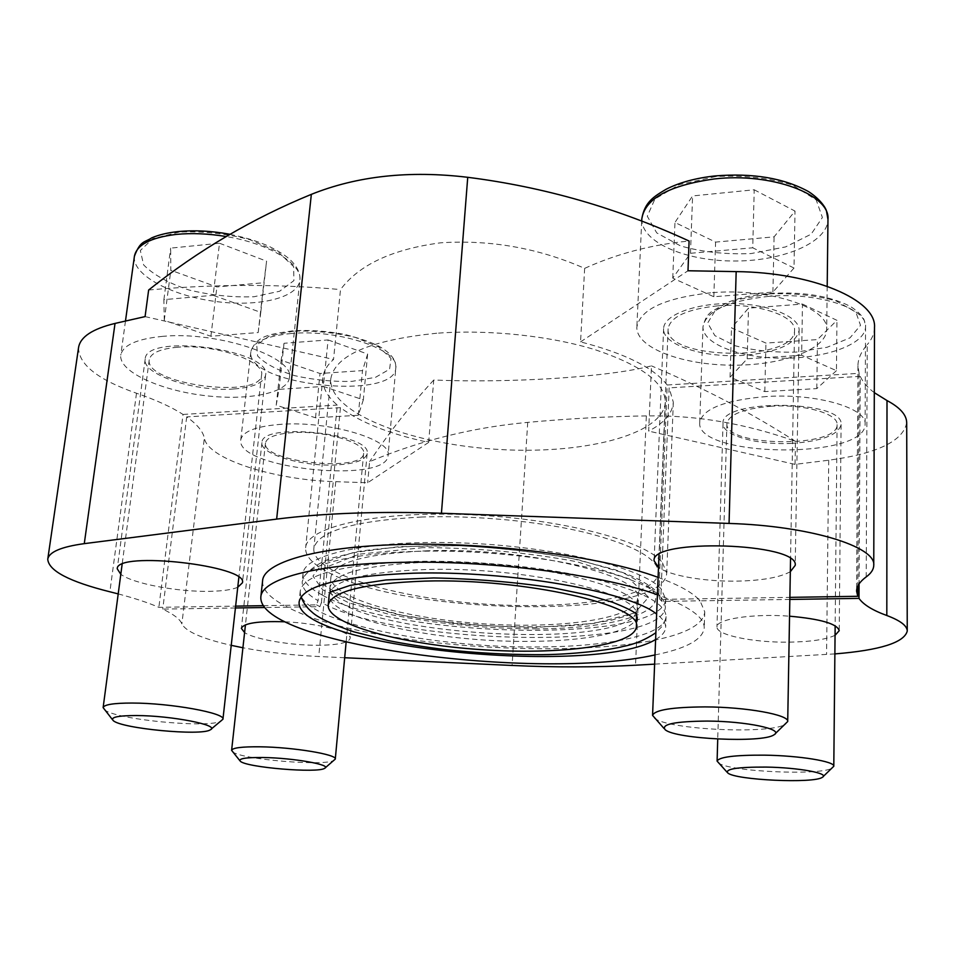 <?xml version="1.0" encoding="UTF-8"?>
<svg xmlns="http://www.w3.org/2000/svg" width="955" height="955" viewBox="0 0 955 955"><rect width="100%" height="100%" fill="white"/><g stroke="black" fill="none" stroke-linecap="round" stroke-linejoin="round"><path stroke-width="0.72" stroke-dasharray="4.78 3.58" d="M537.092 628.879C484.424 628.641 434.513 623.639 387.36 613.886L348.647 602.736L322.587 589.736L312.965 576.08L322.492 563.223L351.87 552.885L398.88 546.654L457.958 545.675C500.909 547.836 541.115 552.539 578.575 559.797L623.018 572.714L649.173 587.086C675.877 610.675 616.727 628.593 537.092 628.879M322.157 595.013L318.815 593.127C307.868 586.692 302.604 580.198 303.022 573.68C303.654 554.664 369.704 539.766 459.821 542.858C549.865 545.806 638.036 566.399 659.117 586.848L661.182 588.901L665.695 599.036C663.988 644.1 397.746 638.382 322.157 595.013L321.429 602.521C397.185 645.21 663.701 651.191 665.396 606.95L663.785 600.898L660.86 596.982L662.233 562.292L660.18 560.131C639.241 538.56 551.56 517.18 461.945 514.458C372.259 511.57 306.412 527.626 305.648 547.764C305.182 554.664 310.387 561.516 321.25 568.285L324.581 570.266C399.62 615.88 664.931 620.75 666.709 573.012L662.233 562.292L669.133 387.873L673.323 402.234C672.511 413.324 664.298 422.946 648.672 431.099L651.465 365.872C608.025 377.225 510.006 383.17 433.737 380.03L428.664 442.392C389.986 434.155 360.584 422.564 340.446 407.654L322.157 595.013M584.651 268.367L580.545 341.878C625.131 353.469 654.008 367.842 667.175 384.996L658.795 594.965C638.609 575.972 559.093 556.574 473.274 552.109C387.432 547.537 316.535 558.806 304.669 575.793L302.222 581.547C301.816 587.958 307.104 594.332 318.075 600.671L337.282 405.063C326.956 396.182 322.145 387.062 322.862 377.726C323.494 371.352 327.052 365.264 333.534 359.45L340.505 289.556C359.104 264.738 392.517 249.148 440.756 242.797C490.548 239.586 538.513 248.109 584.651 268.367C617.097 253.672 651.919 244.564 689.092 241.03M237.747 587.289C232.005 589.701 222.861 591.038 210.327 591.312C178.537 592.172 132.876 583.696 120.796 574.277M790.322 571.699C780.08 577.333 762.747 580.473 738.322 581.106C705.626 581.846 670.028 575.841 658.508 567.354M658.102 577.369C677.465 584.424 690.811 591.563 698.165 598.809L789.88 597.364M118.205 593.903C134.774 598.284 148.335 602.76 158.864 607.344L235.622 606.127M263.317 605.685L284.124 605.363C269.262 597.317 262.076 589.175 262.577 580.927M284.888 621.801C318.17 623.197 351.894 632.043 350.115 638.406C348.694 642.691 338.357 644.971 319.125 645.27C291.669 645.604 254.782 639.432 244.587 632.568M835.064 635.314C825.896 639.587 810.282 641.867 788.245 642.154C752.731 642.584 715.999 634.98 716.966 626.922C715.928 619.162 752.743 613.373 789.546 616.19M789.845 599.442L700.063 600.826L704.742 611.845C700.516 665.36 382.585 657.935 287.598 607.177L264.69 607.523M235.419 607.977L162.756 609.099C173.846 614.399 180.209 619.329 181.856 623.878C185.831 631.577 202.293 638.728 231.229 645.341M344.683 657.732L318.731 656.527C292.421 655.261 267.137 652.337 242.916 647.765M834.885 653.912L654.617 664.143M667.175 384.996L859.082 373.333L857.948 365.861C857.972 358.889 861.076 351.822 867.236 344.648L866.209 576.892M859.082 373.333L857.841 586.012M874.303 392.66C867.594 387.611 862.902 382.179 860.24 376.365L859.07 583.899M710.604 292.815C664.596 297.984 640.017 309.432 636.854 327.171C636.006 347.369 680.354 364.5 729.954 365.156C779.531 366.135 826.35 350.187 826.684 329.606C829.298 307.701 768.715 287.491 710.604 292.815M580.545 341.878L687.994 270.766M874.505 327.493C874.422 333.45 871.999 339.168 867.236 344.648M766.495 396.528C724.821 400.109 702.57 408.776 699.729 422.516C695.61 457.541 866.328 459.964 865.099 424.127C867.021 408 816.274 393.174 766.495 396.528M860.24 376.365L669.133 387.873M906.701 422.802C903.072 441.186 877.072 453.661 828.725 460.214L795.049 464.381L648.672 431.099M78.561 347.536C78.585 364.488 97.888 379.708 136.493 393.233C155.892 399.906 171.411 406.973 183.038 414.446L158.864 607.344M340.446 407.654L186.703 416.905C197.148 424.354 203.033 431.421 204.346 438.106L181.856 623.878M186.703 416.905L162.756 609.099M162.816 336.339C136.887 338.87 122.873 345.125 120.784 355.105C118.611 371.137 158.148 389.652 202.329 395.286C246.497 401.184 287.706 393.484 289.413 377.738C295.226 357.433 218.349 330.955 162.816 336.339M183.038 414.446L337.282 405.063M145.076 316.606L333.534 359.45M281.701 424.259C256.238 426.157 242.594 431.362 240.756 439.873C235.718 468.881 388.005 484.436 388.088 455.272C392.195 439.849 329.726 420.833 281.701 424.259M428.664 442.392L367.675 482.752L335.73 481.678C275.112 480.174 207.713 459.164 204.346 438.106M795.049 464.381L795.443 441.329C745.485 423.483 695.789 415.007 646.344 415.903L635.529 665.217M646.344 415.903C608.657 416.452 569.12 418.612 527.721 422.373C472.821 427.41 420.116 440.494 369.609 461.647L367.675 482.752M148.646 290.01C213.944 284.065 277.893 283.922 340.505 289.556M433.737 380.03C410.208 405.636 388.84 432.842 369.609 461.647M795.443 441.329C751.287 412.894 703.286 387.742 651.465 365.872M791.743 443.371C757.399 445.305 721.956 435.349 723.03 423.423C719.664 398.713 844.65 399.548 841.08 424.581C838.311 435.014 821.873 441.282 791.743 443.371M744.267 355.284C704.36 358.352 662.125 344.934 663.618 328.592C663.701 315.126 694.918 303.045 731.733 303.523C768.56 303.809 799.824 316.702 799.12 330.335C796.004 343.967 777.716 352.276 744.267 355.284M336.673 464.906C303.666 466.947 259.617 454.222 261.957 442.595C261.157 421.776 372.462 433.594 367.138 453.589C365.55 460.012 355.403 463.772 336.673 464.906M233.975 388.96C196.121 392.171 141.877 374.658 145.184 359.14C145.267 332.459 272.676 349.972 265.562 375.279C263.807 382.883 253.266 387.444 233.975 388.96M654.987 654.939C686.215 648.588 702.629 639.623 704.229 628.044C704.635 617.24 689.033 606.15 657.41 594.738M321.429 602.521L319.889 606.676L287.598 607.177L284.124 605.363L316.523 604.849L318.075 600.671M658.795 594.965L659.929 599.418L698.165 598.809L700.063 600.826L661.994 601.411L660.86 596.982M655.608 639.492C662.03 635.863 665.372 631.84 665.635 627.423C665.814 623.161 662.818 618.709 656.634 614.089M414.112 561.456C471.209 560.012 539.933 566.458 589.545 577.739C640.125 590.095 665.623 603.047 666.053 616.608L665.516 619.401C659.654 636.293 605.1 646.714 539.217 646.953C434.919 648.302 305.827 622.326 300.371 593.867L300.228 591.026C303.75 574.433 341.711 564.584 414.112 561.456M421.764 517.013C353.374 520.738 317.394 531.326 313.813 548.779C312.333 573.501 395.286 598.021 483.135 603.966C570.935 610.305 656.503 597.567 658.484 572.881C658.102 558.663 634.132 545.293 586.585 532.771C539.993 521.346 475.518 515.127 421.764 517.013M436.769 333.235C370.277 340.028 334.954 355.236 330.776 378.884C328.341 412.309 408.394 443.407 493.962 449.125C579.482 455.368 663.08 435.719 665.325 402.27C665.158 383.062 642.118 365.67 596.242 350.091C551.286 335.957 488.972 329.284 436.769 333.235M319.889 606.676L316.523 604.849M659.929 599.418L661.994 601.411M636.854 615.915C636.412 631.148 589.605 641.08 531.004 641.342C439.288 642.739 326.144 618.685 329.236 594.416L329.833 592.052C336.649 579.219 368.678 571.711 425.93 569.538C521.681 566.482 636.173 592.1 636.591 613.504L636.591 613.707M232.316 751.597C239.598 759.404 326.013 766.638 334.346 760.216M292.982 432.603C275.911 433.833 266.743 437.306 265.478 443.036C261.789 462.232 363.76 472.725 363.652 453.303C366.278 442.917 324.76 430.395 292.982 432.603M328.09 339.944L367.627 354.042L362.506 370.6L320.032 373.501L281.116 360.25L284.029 343.287L328.09 339.944L323.399 386.441L363.342 399.835L367.627 354.042M104.155 709.493C113.848 719.545 210.458 728.772 221.5 720.87M177.546 347.226C160.106 348.862 150.675 353.04 149.243 359.784C144.444 384.376 261.073 399.632 261.586 374.849C265.311 361.145 214.23 343.764 177.546 347.226M219.519 243.239L266.588 261.181L263.843 282.716L216.904 286.942L170.826 270.253L170.659 248.121L219.519 243.239L213.132 295.31L260.775 312.369L266.588 261.181M718.184 762.759C727.424 771.676 822.255 776.021 832.617 767.844M771.712 406.197C743.873 408.513 728.94 414.291 726.922 423.554C724.045 446.88 838.395 448.337 837.093 424.629C838.323 413.825 804.671 404.061 771.712 406.197M802.463 304.06L836.938 320.331L817.456 339.574L765.922 343.084L731.494 327.899L748.505 308.143L802.463 304.06L801.639 355.26L836.437 370.671L836.938 320.331M654.282 718.041C666.948 729.739 771.64 734.67 785.798 724.045M717.623 305.851C686.848 309.157 670.338 316.809 668.094 328.795C664.489 360.035 795.599 362.16 794.536 330.43C796.219 315.723 756.074 302.437 717.623 305.851M754.211 189.782L795.014 211.091L774.087 236.852L715.593 242.104L674.958 222.467L692.59 195.942L754.211 189.782L752.743 247.811L793.999 268.021L795.014 211.091M363.342 399.835L358.292 415.282L315.52 417.777L276.222 405.195L279.015 389.342L323.399 386.441M279.015 389.342L284.029 343.287M358.292 415.282L362.506 370.6M315.52 417.777L320.032 373.501M276.222 405.195L281.116 360.25M793.999 268.021L772.905 292.099L713.839 296.742L672.75 278.108L690.489 253.29L752.743 247.811M690.489 253.29L692.59 195.942M772.905 292.099L774.087 236.852M713.839 296.742L715.593 242.104M672.75 278.108L674.958 222.467M836.437 370.671L816.8 388.589L764.824 391.61L730.074 377.225L747.192 358.805L801.639 355.26M747.192 358.805L748.505 308.143M816.8 388.589L817.456 339.574M764.824 391.61L765.922 343.084M730.074 377.225L731.494 327.899M260.775 312.369L258.184 332.543L210.888 336.256L164.26 320.391L163.89 299.643L213.132 295.31M163.89 299.643L170.659 248.121M258.184 332.543L263.843 282.716M210.888 336.256L216.904 286.942M164.26 320.391L170.826 270.253M427.434 550.784C366.326 553.554 334.155 562.292 330.919 576.987C329.63 597.46 403.165 618.374 481.75 623.711C560.31 629.357 636.03 618.888 637.618 598.427C644.589 575.829 527.327 547.108 427.434 550.784M423.005 547.633L358.996 554.21L324.413 567.915L323.697 585.093L353.219 602.068L404.825 615.963C447.036 623.018 490.464 626.862 535.134 627.483L593.771 623.448L634.693 612.955L648.612 597.245L629.321 578.897L577.274 561.815C528.234 552.527 476.82 547.8 423.005 547.633M426.515 562.268C365.299 564.859 333.092 573.322 329.893 587.659L330.024 590.106L339.312 595.765L361.348 604.909L398.665 614.734L454.222 623.388C499.489 627.328 541.76 627.877 581.034 625.036L610.317 620.499L626.766 615.832L636.675 611.558L637.152 609.147C644.112 587.11 526.587 558.866 426.515 562.268M330.299 591.121C341.986 633.905 623.937 652.838 636.675 611.558M136.493 393.233L109.873 591.79M828.725 460.214L826.576 654.45M527.721 422.373L512.083 665.456M335.73 481.678L318.731 656.527M293.806 331.122L269.501 335.921L256.716 344.851L257.599 355.929C264.929 363.628 277.296 370.218 294.725 375.673C313.777 379.923 332.853 381.833 351.953 381.379L375.53 377.32L389.58 369.215L391.025 358.447L378.944 347.047L355.224 337.39C334.871 332.579 314.398 330.49 293.806 331.122M291.478 333.474C266.361 335.945 252.824 342.057 250.855 351.822C245.316 385.128 395.334 401.267 395.824 367.806C400.073 350.079 338.834 329.021 291.478 333.474M179.194 232.077L152.836 238.666L140.337 250.497L143.62 264.905C153.409 274.813 168.569 283.193 189.09 290.022C211.162 295.298 232.805 297.542 254.018 296.742L279.612 291.251L293.913 280.615L293.651 266.624L278.036 251.917L249.577 239.562C225.738 233.498 202.281 231.003 179.194 232.077M134.404 256.274C131.909 274.574 170.432 295.286 213.836 301.243C257.217 307.486 297.924 298.223 299.87 280.221C302.628 264.249 269.477 243.585 226.18 236.542M769.706 293.877L737.535 299.595L715.51 310.089L707.691 322.981L714.841 335.623L734.908 345.698C753.531 350.533 774.051 352.658 796.494 352.073L827.078 347.286L849.998 337.855L860.527 325.357L855.847 312.13L836.162 300.944C816.382 295.405 794.226 293.042 769.706 293.877M768.727 296.36C727.77 300.921 705.852 311.067 702.976 326.813C702.403 343.955 740.34 358.185 782.981 358.209C825.609 358.507 865.457 344.277 865.552 326.789C867.45 308.334 817.623 291.991 768.727 296.36M715.677 176.544L679.196 184.649L654.951 198.974L647.287 216.224L656.718 232.877L680.533 245.913C702.128 252.048 725.669 254.603 751.143 253.553L785.619 246.903L811.141 234.19L822.398 217.477L816.191 199.905L792.781 185.175C769.575 177.976 743.873 175.087 715.677 176.544M641.82 218.779C640.829 241.758 684.258 260.799 732.963 261.002C781.644 261.563 827.615 242.88 827.973 219.483M322.862 377.726L305.648 547.764M673.323 402.234L666.709 573.012M303.022 573.68L302.222 581.547M665.695 599.036L665.396 606.95M857.948 365.861L856.587 591.157M723.03 423.423L716.966 626.922M841.08 424.581L839.23 630.67M663.618 328.592L654.103 560.824M799.12 330.335L795.205 565.396M261.957 442.595L241.364 628.354M367.138 453.589L350.115 638.406M145.184 359.14L117.238 568.798M265.562 375.279L242.427 582.801M704.742 611.845L704.229 628.044M300.228 591.026L299.13 601.805M666.053 616.608L665.635 627.423M330.776 378.884L313.813 548.779M665.325 402.27L658.484 572.881M304.669 575.793C311.39 567.843 320.641 561.91 332.424 557.971L358.877 551.369C387.909 547.131 421.406 545.257 459.343 545.747C498.367 547.693 535.552 551.835 570.911 558.186L614.698 569.574L627.793 574.409C639.755 579.363 649.34 585.021 656.527 591.396L663.785 600.898M300.371 593.867L301.1 596.899M665.516 619.401L661.648 626.826L655.882 632.735M265.478 443.036L245.447 624.821M363.652 453.303L346.128 642.142M240.756 439.873L250.855 351.822C256.501 334.907 271.22 334.178 292.887 330.812C310.077 329.809 327.661 331.087 345.626 334.656C365.681 339.837 379.016 345.137 385.617 350.581C392.696 355.857 396.098 361.599 395.824 367.806L388.088 455.272M210.243 729.847L211.127 729.143M113.191 720.548L112.487 719.676M149.243 359.784L122.133 564.274M261.586 374.849L238.857 577.381M230 234.297C249.219 238.428 258.626 241.77 269.215 246.414C283.922 253.779 288.947 258.471 291.621 261.204C297.745 267.603 300.491 273.942 299.87 280.221L289.413 377.738M125.475 321.047L120.784 355.105M822.41 777.263L823.162 776.57M727.794 772.965L727.077 772.213M726.922 423.554L717.73 739.051M837.093 424.629L835.148 625.776M699.729 422.516L702.976 326.813C705.709 316.021 708.288 314.708 711.093 311.927L726.97 302.628C738.752 297.912 752.862 294.856 769.288 293.495C802.463 291.514 829.394 295.775 850.069 306.28C860.98 313.049 864.179 319.376 864.359 320.617L865.552 326.789L865.099 424.127M774.004 734.801L775.233 733.679M665.193 729.727L664.059 728.51M668.094 328.795L659.022 554.604M794.536 330.43L790.549 558.806M641.712 220.963L636.854 327.171M827.197 286.261L826.684 329.606M330.919 576.987L329.893 587.659M637.618 598.427L637.152 609.147"/><path stroke-width="1.43" d="M120.796 574.277L117.238 568.798C116.044 550.581 248.825 565.73 242.427 582.801L237.747 587.289M658.508 567.354L654.103 560.824C649.925 538.083 799.801 542.595 795.205 565.396L790.322 571.699M789.88 597.364L857.781 596.29L856.587 591.157C856.599 586.406 859.798 581.655 866.209 576.892C871.163 573.263 873.682 569.407 873.753 565.324C876.26 546.606 809.518 525.871 729.059 523.436L441.437 513.241C378.598 511.188 323.673 513.145 276.652 519.102L84.279 543.646C61.192 546.821 49.003 552.014 47.75 559.236C48.669 570.804 69.381 581.655 109.873 591.79L118.205 593.903M235.622 606.127L263.317 605.685M657.41 594.738C601.029 574.397 486.907 559.773 396.97 562.447C313.204 564.393 261.467 579.578 260.834 597.03L262.577 580.927C263.293 562.77 314.959 546.845 398.498 544.589C488.184 541.545 601.913 556.407 658.102 577.369M244.587 632.568L241.364 628.354C243.621 623.126 258.125 620.941 284.888 621.801M789.546 616.19C820.667 618.971 837.237 623.794 839.23 630.67L835.064 635.314M874.303 392.66L887.004 400.551L886.813 615.509C872.703 610.376 863.427 604.67 858.999 598.379L789.845 599.442M264.69 607.523L235.419 607.977M242.916 647.765L231.229 645.341M654.617 664.143L635.529 665.217C596.278 667.366 555.142 667.45 512.083 665.456L344.683 657.732M886.813 615.509C900.362 620.583 907.178 625.776 907.25 631.112C904.17 642.631 880.044 650.236 834.885 653.912M857.841 586.012L857.781 596.29M859.07 583.899L858.999 598.379M47.75 559.236L78.561 347.536C80.316 336.912 92.468 328.878 115.03 323.423L145.076 316.606L148.646 290.01C198.353 250.317 252.586 218.432 311.342 194.354C357.218 175.971 409.349 170.3 467.735 177.308C544.004 186.941 617.789 208.19 689.092 241.03L687.994 270.766L736.174 271.614C813.111 272.366 876.881 300.097 874.505 327.493L873.753 565.324M887.004 400.551C900.052 407.522 906.629 414.936 906.701 422.802L907.25 631.112M260.834 597.03C257.874 644.828 536.626 681.393 654.987 654.939M656.634 614.089C630.121 591.742 509.564 570.35 413.145 573.203C340.613 576.104 302.616 585.642 299.13 601.805C294.713 647.168 594.69 677.023 655.608 639.492M636.591 613.504L636.388 626.695C643.336 605.601 525.381 578.145 424.999 581.094C363.616 583.398 331.349 591.42 328.198 605.148C327.064 624.295 401.016 644.195 479.947 649.567C558.854 655.237 634.848 645.819 636.388 626.695M263.114 757.518C245.733 757.363 238.129 758.604 240.314 761.231C246.044 767.438 318.051 773.431 324.652 768.298C332.567 764.919 293.388 757.9 263.114 757.518M325.237 767.82L335.289 759.094C337.485 754.546 293.101 747.144 259.82 746.798C241.961 746.631 232.554 747.813 231.611 750.332L239.836 760.646M136.362 715.546C117.943 715.582 110.219 717.241 113.191 720.548C120.831 728.534 201.433 736.174 210.243 729.847C221.154 725.418 171.888 715.605 136.362 715.546M211.127 729.143L222.933 719.246C225.977 713.158 170.647 703.011 132.065 703.047C113.741 703.059 104.095 704.587 103.128 707.607L112.487 719.676M766.017 767.08C737.69 766.984 724.941 768.942 727.794 772.965C735.159 780.092 814.245 783.769 822.41 777.263C830.014 773.383 798.511 767.545 766.017 767.08M823.162 776.57L833.799 766.268C835.052 761.445 799.24 755.584 764.287 755.154C734.789 755.011 719.055 756.993 717.098 761.099L727.077 772.213M707.309 721.073C674.827 721.371 660.788 724.26 665.193 729.727C675.316 739.098 762.794 743.265 774.004 734.801C784.664 729.369 746.321 721.216 707.309 721.073M775.233 733.679L787.708 721.526C789.379 714.829 746.165 706.963 705.029 706.903C672.141 707.13 654.653 709.947 652.563 715.379L664.059 728.51M330.024 590.106L330.299 591.121M467.735 177.308L441.437 513.241M736.174 271.614L729.059 523.436M311.342 194.354L276.652 519.102M115.03 323.423L84.279 543.646M226.18 236.542C208.405 233.593 191.716 232.889 176.138 234.417C150.592 237.58 136.684 244.862 134.404 256.274C140.528 240.099 144.611 242.666 151.773 237.843C158.936 234.787 167.614 232.722 177.821 231.623C194.199 230.012 211.592 230.895 230 234.297M714.34 178.955C669.228 185.306 645.055 198.58 641.82 218.779C644.685 202.066 653.709 196.646 666.101 189.269C679.387 182.512 695.706 178.06 715.044 175.935C752.85 172.855 784.043 178.096 808.634 191.657C821.396 199.953 826.147 208.954 826.457 210.948L827.973 219.483C830.564 194.534 771.282 172.27 714.34 178.955M301.1 596.899C303.344 602.868 306.961 607.917 311.927 612.036C317.908 617.694 331.863 624.295 353.804 631.816L388.243 640.566C405.171 643.921 423.781 646.893 444.063 649.46C474.862 652.85 505.386 654.581 535.648 654.653C570.398 655.106 612.465 649.567 622.994 646.475C634.466 644.362 645.425 639.778 655.882 632.735M329.809 592.255L350.354 585.32L386.011 579.96L433.666 577.954C474.181 578.742 513.778 581.989 552.456 587.683L589.187 595.299L612.752 602.33C624.451 607.022 631.864 610.567 634.98 612.967L636.591 613.707M329.236 594.416L328.198 605.148M245.447 624.821L231.611 750.332M346.128 642.142L335.289 759.094M122.133 564.274L103.128 707.607M238.857 577.381L222.933 719.246M134.404 256.274L125.475 321.047M717.73 739.051L717.098 761.099M835.148 625.776L833.799 766.268M659.022 554.604L652.563 715.379M790.549 558.806L787.708 721.526M641.82 218.779L641.712 220.963M827.973 219.483L827.197 286.261"/></g></svg>
